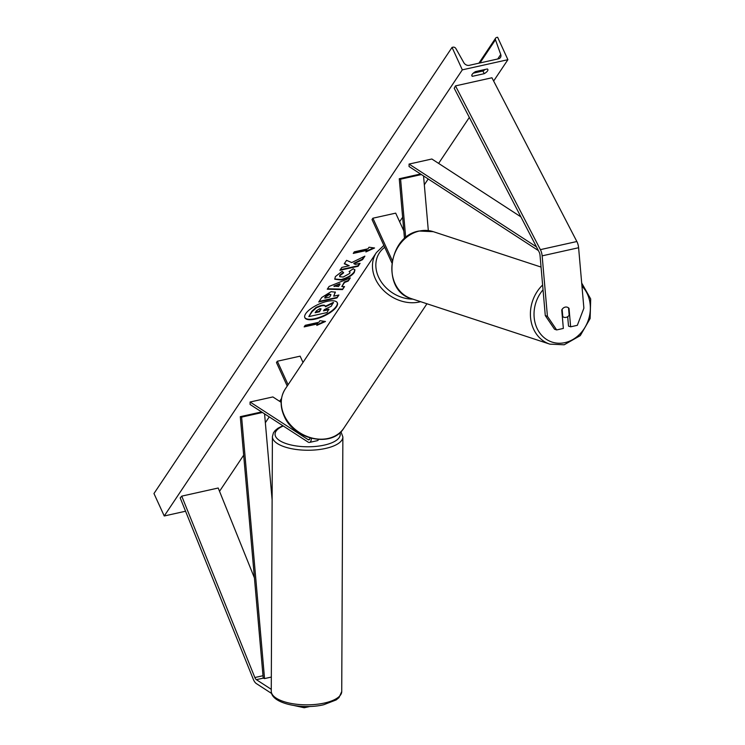 <?xml version="1.0" encoding="UTF-8"?>
<svg xmlns="http://www.w3.org/2000/svg" width="745" height="745" viewBox="0 0 745 745"><rect width="100%" height="100%" fill="white"/><g stroke="black" fill="none" stroke-linecap="round" stroke-linejoin="round"><path stroke-width="1.12" d="M311.363 438.349A6.36 3.008 77.4 0 1 309.501 442.418A6.36 3.008 77.4 0 1 308.095 442.092L250.078 404.461L250.087 402.011L272.875 396.936L281.144 402.3M309.985 437.967A3.706 1.751 77.4 0 1 308.924 439.839A3.706 1.751 77.4 0 1 308.104 439.643L250.087 402.011M303.001 362.433L300.123 356.157L277.336 361.232L276.46 362.545L287.225 386.05M277.336 361.232L288.101 384.737M309.501 442.418L317.249 440.695A6.36 3.008 -102.6 0 0 318.553 439.494M271.273 689.33L256.373 679.663A4.237 2.002 77.4 0 1 254.995 677.848A4.237 2.002 77.4 0 1 254.855 677.531L181.743 496.133L180.197 497.911L253.309 679.31A8.474 4.004 77.4 0 0 253.589 679.952A8.474 4.004 77.4 0 0 256.354 683.584L271.59 693.465M254.417 577.869L218.201 488.012L181.743 496.133M304.23 706.446L304.221 707.75L294.005 705.515M310.218 706.418L304.221 707.75M545.293 315.61L554.531 329.225L556.655 329.933L563.35 328.443L561.739 309.985A5.299 4.498 -71.8 0 1 565.204 307.126A5.299 4.498 -71.8 0 1 567.308 307.219A5.299 4.498 -71.8 0 1 569.031 308.365L570.642 326.813L577.328 325.323L583.884 308.188L578.604 247.731A8.474 4.004 -102.6 0 0 577.152 242.125A8.474 4.004 -102.6 0 0 576.854 241.52L491.942 77.769L455.484 85.889L540.386 249.64A8.474 4.004 -102.6 0 1 540.684 250.246A8.474 4.004 -102.6 0 1 542.146 255.852L547.426 316.308L545.293 315.61L540.013 255.144A4.237 2.002 -102.6 0 0 539.287 252.35A4.237 2.002 -102.6 0 0 539.138 252.043L454.226 88.292L455.484 85.889M567.69 316.681L568.51 326.114L570.642 326.813M556.655 329.933L547.426 316.308M568.556 308.207L569.031 308.365M405.699 237.636L400.596 179.182L421.4 174.544M428.319 230.559L423.551 175.941M420.562 173.995L399.264 178.744L400.596 179.182M404.498 238.67L399.264 178.744M391.87 262.873L372.016 219.524L372.9 218.21L392.261 260.508M372.9 218.21L395.688 213.135L403.818 230.903M304.761 317.463A17.871 6.482 155.4 0 0 319.54 317.333A17.871 6.482 155.4 0 0 336.265 306.381A17.871 6.482 155.4 0 0 337.234 302.591M305.729 313.673A17.871 6.482 155.4 0 0 304.845 317.696A17.871 6.482 155.4 0 0 319.428 317.892A17.871 6.482 155.4 0 0 336.47 306.828A17.871 6.482 155.4 0 0 337.345 302.815A17.871 6.482 155.4 0 0 322.762 302.61A17.871 6.482 155.4 0 0 305.729 313.673M185.57 511.228L164.245 515.978L153.964 493.535L452.047 47.401L452.997 47.186A2.384 1.918 -146.3 0 1 455.884 48.565L463.846 62.72A4.507 3.613 33.7 0 0 469.294 65.327L498.461 58.827A4.507 3.613 33.7 0 0 500.463 57.514A4.507 3.613 33.7 0 0 500.733 54.506L495.462 39.755A2.384 1.918 -146.3 0 1 495.611 38.163A2.384 1.918 -146.3 0 1 496.664 37.464L497.623 37.25L507.904 59.693L493.637 81.037M469.331 117.421L438.619 163.397M428.207 178.968L424.324 184.788M402.626 217.261L399.627 221.749M420.627 301.688A35.239 28.301 -146.3 0 1 375.396 278.881A35.239 28.301 -146.3 0 1 376.411 252.564L383.796 245.45M281.489 398.566L279.645 401.332M269.243 416.893L265.35 422.722M243.662 455.176L219.533 491.3M507.904 59.693L462.319 69.853L164.245 515.978M353.251 268.777L354.955 269.886L354.257 272.512C351.631 275.911 347.282 278.416 341.21 280.027L334.775 279.217L335.38 276.609L342.16 271.31L343.641 272.847L339.971 275.613L339.72 276.702L343.166 277.038L349.712 273.443L350.01 272.232L349.079 271.571L353.251 268.777M331.069 291.686L335.38 292.18L333.704 296.165L338.919 295.011L336.973 297.916L318.739 301.976L321.747 297.478L331.069 291.686M351.742 262.566L346.565 260.34L344.255 263.786L349.237 265.751L341.843 267.399L339.897 270.314L358.131 266.254L360.077 263.339L355.365 264.391L354.015 263.786L362.554 259.642L364.882 256.14L351.742 262.566M484.194 73.69L472.349 76.325A6.621 2.403 -24.6 0 1 471.855 75.841A6.621 2.403 -24.6 0 1 475.506 71.604L487.351 68.968A6.621 2.403 -24.6 0 1 487.845 69.453A6.621 2.403 -24.6 0 1 487.519 70.943A6.621 2.403 -24.6 0 1 484.194 73.69L482.965 70.998L473.28 73.15M317.836 323.842L316.783 325.416L325.463 321.477L319.94 320.695L318.888 322.268L305.217 325.314L304.165 326.887L317.836 323.842L317.631 323.395L304.547 326.31M369.036 247.219L374.558 247.992L365.879 251.94L366.931 250.367L353.26 253.412L354.313 251.838L367.983 248.793L369.036 247.219M344.525 282.495L341.806 286.564L344.544 286.583L342.542 289.582L327.26 289.209L329.122 286.425L350.336 277.913L348.269 281.014L344.525 282.495L344.32 282.048L341.806 286.564M485.191 69.443A6.621 2.403 -24.6 0 1 482.965 70.998M462.319 69.853L452.047 47.401M471.808 75.152L472.349 76.325M323.879 310.274L328.815 309.175L327.074 312.546L308.803 316.616L311.922 311.187L316.187 307.322L321.123 305.431C323.861 304.882 325.248 305.18 325.286 306.344M316.187 307.322L316.401 307.769L321.328 305.878C324.066 305.329 325.453 305.627 325.49 306.791L325.258 306.176M325.351 306.307L333.332 302.414L331.292 306.232L324.336 309.585L323.488 310.861L329.02 309.631M308.803 316.616L312.127 311.633L316.401 307.769M325.49 306.791L333.537 302.861M317.305 324.643L324.559 321.346M373.655 247.862L366.4 251.158M353.642 252.825L366.726 249.92L366.931 250.367M354.015 263.786L353.81 263.339L362.34 259.185L362.554 259.642M362.34 259.185L364.137 256.513M340.288 269.727L357.926 265.807L358.131 266.254M357.926 265.807L359.481 263.479M344.451 263.497L349.237 265.751M335.25 291.965L333.704 296.165M338.323 295.141L336.973 297.916M336.768 297.469L319.13 301.399M330.761 294.545L329.16 294.098L325.639 296.314L324.727 297.674L324.932 298.121L329.746 297.05L330.938 294.722L329.365 294.545L325.844 296.761L324.932 298.121M354.825 269.671L354.052 272.065C351.426 275.464 347.077 277.96 341.005 279.571L334.691 278.984M343.436 272.4L339.767 275.166L339.664 276.46M349.871 272.018L349.396 271.357M344.041 286.583L342.542 289.582M342.337 289.135L327.549 288.771M349.647 278.192L348.269 281.014M348.064 280.567L344.32 282.048M340.055 284.199L339.85 283.752L333.928 286.061L338.491 286.536L340.055 284.199L334.132 286.508M319.679 308.737L316.411 310.814L315.135 312.723L319.521 311.745L321.067 308.905L319.679 308.737M315.526 312.136L319.316 311.298L320.89 308.728M565.204 307.126A5.299 4.498 108.2 0 0 562.14 309.296L562.782 316.616A5.299 4.498 108.2 0 0 564.002 317.286A5.299 4.498 108.2 0 0 566.098 317.379A5.299 4.498 108.2 0 0 569.161 315.2L568.528 307.881A5.299 4.498 108.2 0 0 567.308 307.219A5.299 4.498 108.2 0 0 565.204 307.126M562.782 316.616L562.307 316.467M261.597 411.938L240.29 416.678L263.218 678.146L264.549 678.583L241.622 417.116L240.29 416.678M262.445 412.479L241.622 417.116M271.329 677.065L264.549 678.583M272.121 499.942L264.568 413.866M520.895 216.869L431.858 159.002L409.07 164.077L536.447 246.865M538.374 250.571L409.052 166.526L409.07 164.077M309.585 439.317L308.104 439.643M263.218 678.146L256.373 679.663M263.004 675.715L254.855 677.531M578.604 247.731L542.146 255.852M576.854 241.52L540.386 249.64M284.227 415.347A35.239 28.301 33.7 0 0 313.384 438.358A35.239 28.301 33.7 0 0 343.827 428.17C331.897 448.164 293.744 439.829 284.096 415.943C279.813 406.109 280.195 397.141 285.233 389.03A35.239 28.301 33.7 0 0 284.227 415.347M384.737 247.293A32.584 26.177 33.7 0 0 378.553 277.065A32.584 26.177 33.7 0 0 412.86 299.127M324.457 703.029A35.239 13.466 0.3 0 0 341.731 691.537L339.012 697.609L336.172 699.928L323.684 704.742C302.684 709.827 271.04 703.802 271.264 691.22L271.264 691.22A35.239 13.466 0.3 0 0 289.023 703.01A35.239 13.466 0.3 0 0 324.457 703.029M341.731 691.537L342.868 436.933A35.239 13.466 -179.7 0 1 325.602 448.434A35.239 13.466 -179.7 0 1 290.168 448.406A35.239 13.466 -179.7 0 1 272.4 436.617L271.264 691.22M283.249 425.982A32.584 12.451 0.3 0 0 282.532 442.167A32.584 12.451 0.3 0 0 324.261 445.11A32.584 12.451 0.3 0 0 339.906 432.696M495.462 39.755L479.966 62.952M500.733 54.506L497.735 58.995M581.957 286.127A32.584 27.649 -71.8 0 1 588.746 318.823A32.584 27.649 -71.8 0 1 564.943 342.635A32.584 27.649 -71.8 0 1 536.502 327.092A32.584 27.649 -71.8 0 1 543.04 289.786M542.621 285A35.239 29.893 108.2 0 0 530.682 318.73A35.239 29.893 108.2 0 0 549.857 344.143L564.189 344.786L580.281 335.613L590.124 318.534L590.692 298.95L581.687 283.035M549.857 344.143L411.305 298.624A35.239 29.893 -71.8 0 1 392.131 263.823A35.239 29.893 -71.8 0 1 419.333 231.062A35.239 29.893 -71.8 0 1 433.311 231.676L541.056 267.073M343.827 428.17L426.95 303.764M285.233 389.03L376.411 252.564M342.868 436.933L340.949 431.7M282.849 425.721L277.913 428.263L275.082 430.591L273.434 432.817L272.4 436.617M478.886 63.195L495.611 38.163M411.305 298.624C381.375 290.708 387.884 236.025 418.979 231.034L433.311 231.676M562.326 316.737L564.002 317.286"/></g></svg>

